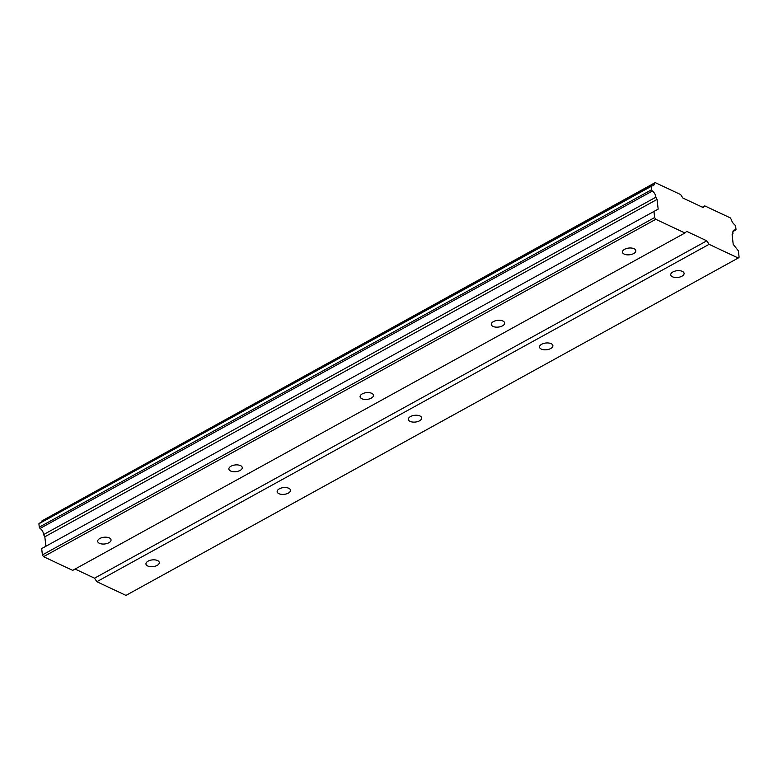 <?xml version="1.0" encoding="UTF-8"?>
<svg xmlns="http://www.w3.org/2000/svg" width="778" height="778" viewBox="0 0 778 778"><rect width="100%" height="100%" fill="white"/><g stroke="black" fill="none" stroke-linecap="round" stroke-linejoin="round"><path stroke-width="1.17" d="M633.681 253.55A6.71 3.384 173.6 0 0 635.83 250.681A6.71 3.384 173.6 0 0 631.668 248.065A6.71 3.384 173.6 0 0 624.637 249.3A6.71 3.384 173.6 0 0 622.488 252.179A6.71 3.384 173.6 0 0 626.65 254.785A6.71 3.384 173.6 0 0 633.681 253.55M108.891 542.733A6.71 3.384 173.6 0 0 111.04 539.854A6.71 3.384 173.6 0 0 106.878 537.248A6.71 3.384 173.6 0 0 99.847 538.483A6.71 3.384 173.6 0 0 97.697 541.352A6.71 3.384 173.6 0 0 101.85 543.968A6.71 3.384 173.6 0 0 108.891 542.733M240.091 470.437A6.71 3.384 173.6 0 0 242.24 467.559A6.71 3.384 173.6 0 0 238.078 464.952A6.71 3.384 173.6 0 0 231.037 466.187A6.71 3.384 173.6 0 0 228.888 469.056A6.71 3.384 173.6 0 0 233.05 471.672A6.71 3.384 173.6 0 0 240.091 470.437M371.291 398.142A6.71 3.384 173.6 0 0 373.44 395.263A6.71 3.384 173.6 0 0 369.278 392.657A6.71 3.384 173.6 0 0 362.237 393.892A6.71 3.384 173.6 0 0 360.088 396.761A6.71 3.384 173.6 0 0 364.25 399.377A6.71 3.384 173.6 0 0 371.291 398.142M502.481 325.846A6.71 3.384 173.6 0 0 504.63 322.977A6.71 3.384 173.6 0 0 500.478 320.361A6.71 3.384 173.6 0 0 493.437 321.596A6.71 3.384 173.6 0 0 491.288 324.465A6.71 3.384 173.6 0 0 495.45 327.081A6.71 3.384 173.6 0 0 502.481 325.846M684.951 232.992L72.694 570.371L43.539 556.678L655.796 219.299L684.951 232.992L686.682 231.377L706.784 240.82L709.079 244.321L738.234 258.014L739.1 257.207L738.39 250.866L733.207 244.36L732.117 234.655L732.993 233.468A4.921 2.694 61.1 0 1 732.905 232.923A4.921 2.694 61.1 0 1 733.849 230.171A4.921 2.694 61.1 0 1 735.463 230.142L732.954 231.523M681.936 276.209A6.71 3.384 173.6 0 0 684.086 273.341A6.71 3.384 173.6 0 0 679.923 270.725A6.71 3.384 173.6 0 0 672.892 271.96A6.71 3.384 173.6 0 0 670.743 274.838A6.71 3.384 173.6 0 0 674.905 277.445A6.71 3.384 173.6 0 0 681.936 276.209M157.146 565.392A6.71 3.384 173.6 0 0 159.296 562.513A6.71 3.384 173.6 0 0 155.133 559.907A6.71 3.384 173.6 0 0 148.102 561.142A6.71 3.384 173.6 0 0 145.953 564.011A6.71 3.384 173.6 0 0 150.115 566.627A6.71 3.384 173.6 0 0 157.146 565.392M288.346 493.096A6.71 3.384 173.6 0 0 290.495 490.218A6.71 3.384 173.6 0 0 286.333 487.611A6.71 3.384 173.6 0 0 279.302 488.847A6.71 3.384 173.6 0 0 277.153 491.715A6.71 3.384 173.6 0 0 281.305 494.331A6.71 3.384 173.6 0 0 288.346 493.096M419.546 420.801A6.71 3.384 173.6 0 0 421.695 417.932A6.71 3.384 173.6 0 0 417.533 415.316A6.71 3.384 173.6 0 0 410.492 416.551A6.71 3.384 173.6 0 0 408.343 419.42A6.71 3.384 173.6 0 0 412.505 422.036A6.71 3.384 173.6 0 0 419.546 420.801M550.736 348.505A6.71 3.384 173.6 0 0 552.886 345.636A6.71 3.384 173.6 0 0 548.733 343.02A6.71 3.384 173.6 0 0 541.692 344.255A6.71 3.384 173.6 0 0 539.543 347.134A6.71 3.384 173.6 0 0 543.705 349.74A6.71 3.384 173.6 0 0 550.736 348.505M45.883 546.263L44.823 536.791L43.568 534.603A4.921 2.694 61.1 0 0 40.028 528.457L39.279 527.153L651.536 189.774L651.157 186.389L651.847 185.748A4.921 2.694 61.1 0 0 653.296 185.66A4.921 2.694 61.1 0 0 654.269 183.472L655.193 182.606L680.643 194.568L682.938 198.069L703.049 207.512L704.771 205.898L730.231 217.85L731.456 219.717A4.921 2.694 61.1 0 0 734.685 224.648L735.609 226.048L735.988 229.432L735.463 230.142M651.536 189.774L652.285 191.077A4.921 2.694 61.1 0 1 655.815 197.233L657.07 199.411L658.159 209.126L41.681 548.578L42.391 554.928L654.648 217.548L653.938 211.208M655.796 219.299L654.648 217.548M43.539 556.678L42.391 554.928M738.234 258.014L125.978 595.394L96.822 581.701L94.527 578.19L75.077 569.058M39.279 527.153L38.9 523.769L39.59 523.117L651.847 185.748M41.886 521.853A4.921 2.694 61.1 0 0 42.012 520.842L655.193 182.606M704.771 205.898L702.398 207.201M42.012 520.842L654.269 183.472M655.815 197.233L43.568 534.603M40.028 528.457L652.285 191.077M44.823 536.791L657.07 199.411M706.784 240.82L94.527 578.19M96.822 581.701L709.079 244.321M651.157 186.389L38.9 523.769"/></g></svg>
